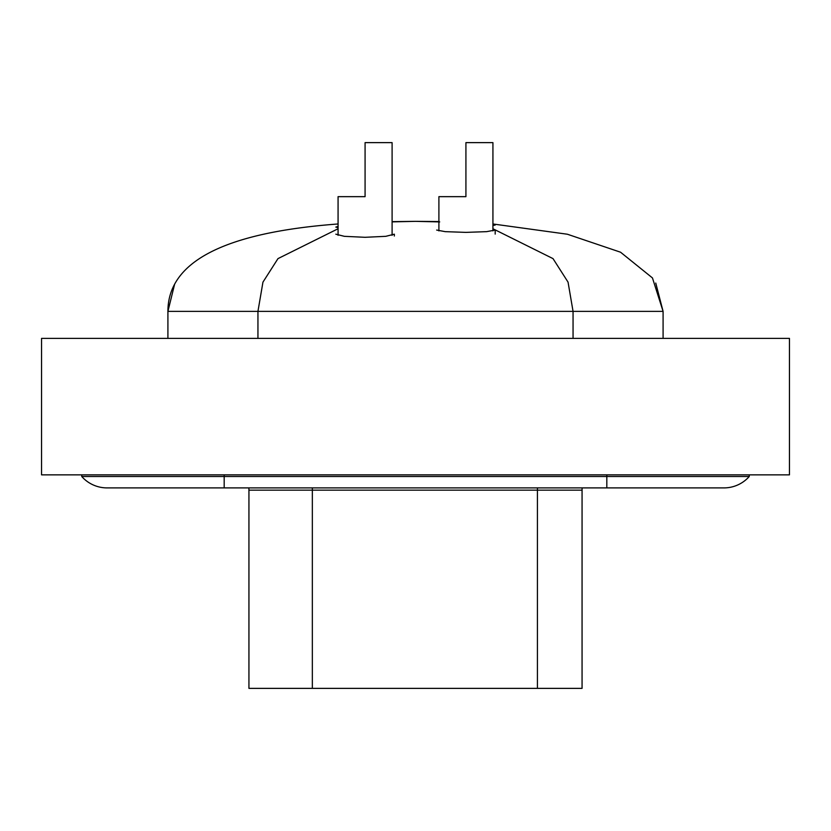 <?xml version="1.0" encoding="UTF-8"?>
<svg xmlns="http://www.w3.org/2000/svg" width="831" height="831" viewBox="0 0 831 831"><rect width="100%" height="100%" fill="white"/><g stroke="black" fill="none" stroke-linecap="round" stroke-linejoin="round"><path stroke-width="1.25" d="M789.45 338.383L41.55 338.383L41.55 474.854L789.45 474.854L789.45 338.383M582.199 487.901A18.002 18.002 0 0 0 582.064 490.155L248.936 490.155A18.002 18.002 0 0 0 248.801 487.901A18.002 18.002 0 0 1 248.936 490.155L248.936 688.369L248.936 490.155M248.936 544.315L248.936 562.327M582.064 490.155L582.064 688.369L248.936 688.369M438.903 230.904L438.903 196.656L465.921 196.656L465.921 142.631L492.928 142.631L492.928 230.904M338.072 235.318L338.072 196.656L365.079 196.656L365.079 142.631L392.097 142.631L392.097 235.318M167.914 338.383L167.914 311.376C167.914 261.921 223.944 232.836 336.004 224.131L338.072 223.975M338.072 226.499L335.828 227.071L338.072 227.642M392.097 221.877L415.5 221.347L439.713 221.919M335.817 234.186L344.356 236.326L365.079 237.302L385.802 236.326L394.341 234.186L394.341 236.014M436.659 230.062L445.208 231.652L465.921 232.379L486.634 231.652L495.183 230.062L495.183 234.093M392.097 221.648L415.365 221.347M338.072 228.754L277.98 258.618L262.949 282.135L257.942 311.376L167.914 311.376L174.635 284.15M492.928 225.409L495.172 225.087L492.928 224.682M438.903 221.555L415.5 221.347M257.942 338.383L257.942 311.376L663.086 311.376L652.449 277.928L620.549 252.209L567.376 234.228L492.928 223.975M663.086 338.383L663.086 311.376L655.752 283.049M107.043 487.901A33.759 33.759 0 0 1 81.75 476.506A33.759 33.759 0 0 0 107.043 487.901A33.759 33.759 0 0 1 81.75 476.506L606.817 476.506L606.817 487.901L107.043 487.901A33.759 33.759 0 0 1 81.75 476.506L81.75 474.854M606.817 474.854L606.817 476.506L749.25 476.506L749.25 474.854M723.957 487.901L606.817 487.901L723.957 487.901A33.759 33.759 0 0 0 749.25 476.506A33.759 33.759 0 0 1 723.957 487.901A33.759 33.759 0 0 0 749.25 476.506M537.449 487.901A18.002 3.127 -90 0 0 537.418 490.155L537.418 688.369M312.363 487.901A18.002 3.127 -90 0 0 312.342 490.155L312.342 688.369M492.928 228.754L553.02 258.618L568.051 282.135L573.058 311.376L573.058 338.383M224.183 487.901L224.183 474.854M394.341 235.869L394.341 234.186"/></g></svg>
